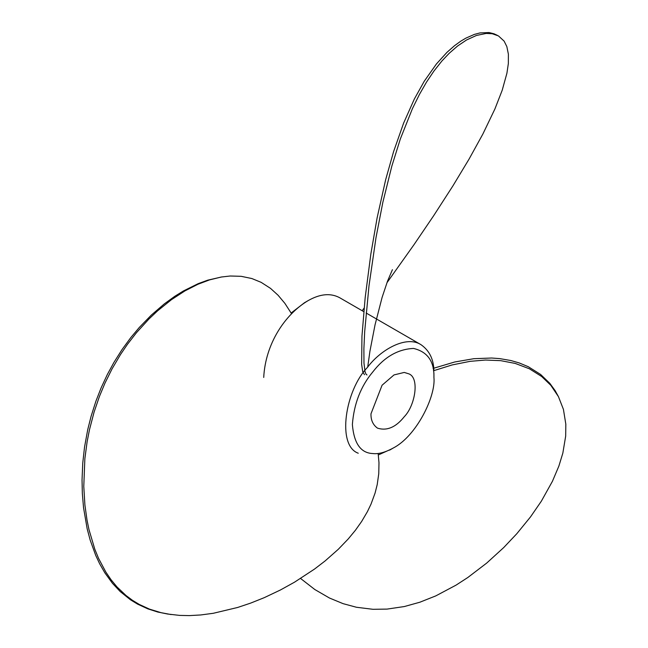 <?xml version="1.0" encoding="UTF-8"?>
<svg xmlns="http://www.w3.org/2000/svg" width="648" height="648" viewBox="0 0 648 648"><rect width="100%" height="100%" fill="white"/><g stroke="black" fill="none" stroke-linecap="round" stroke-linejoin="round"><path stroke-width="0.97" d="M370.988 413.789L382.069 385.228L394.008 374.925L404.239 372.43L408.831 373.847C419.75 377.744 415.263 405.526 404.239 416.753C395.823 427.307 386.913 431.106 377.492 428.142C372.965 424.877 370.794 420.09 370.988 413.789M304.503 302.713L291.179 312.992M263.72 377.444C265.437 343.788 284.958 314.393 308.051 300.664C319.918 293.909 330.35 292.872 339.366 297.554M433.868 370.607C433.634 359.13 429.316 350.479 420.925 344.639C406.069 335.04 380.295 349.985 367.44 367.416C345.392 389.877 336.417 445.435 358.255 453.227M378.343 454.953L391.416 449.04M433.933 377.444C435.958 396.317 416.332 436.266 393.158 448.076C385.131 452.434 378.335 454.256 372.762 453.543C360.758 453.065 353.962 443.394 352.374 424.537C353.962 403.842 360.758 386.329 372.762 371.984C384.329 357.008 397.921 349.159 413.546 348.438C427.583 351.807 434.379 361.479 433.933 377.444L433.933 373.353M378.149 453.438L378.983 462.785L378.756 473.761L377.209 484.623L375.087 493.039L371.029 504.104L367.4 511.677L361.641 521.47L355.388 530.299L348.227 538.958L338.264 549.318L325.077 560.966L314.515 569.074L294.54 582.171L280.471 589.964L264.263 597.659L250.606 603.126L237.646 607.468L213.322 613.283L200.75 614.96L189.435 615.6L179.642 615.398L167.621 614.029L161.295 612.749L149.445 609.112L139.304 604.446L132.435 600.291L125.987 595.48L117.053 586.991L111.067 579.749L105.875 572.127L98.577 558.406L94.778 549.131L88.97 529.586L87.026 520.117L84.904 505.043L83.778 486.397L84.864 458.711L87.107 441.823L89.481 429.681L94.09 412.088L99.395 396.527L104.976 383.13L112.064 368.85L120.536 354.48L127.445 344.315L136.485 332.675L148.862 319.083L157.569 310.854L171.469 299.66L184.947 290.887L197.956 284.261L209.563 279.887L221.26 277.028L230.161 276.007L241.161 276.315L251.861 278.543L261.152 282.35L270.532 288.384L278.089 295.253L284.885 303.369L291.616 313.794M171.161 614.571L157.91 612.077L147.841 608.861L137.562 604.114L130.418 599.748L120.172 591.519L112.509 583.37L104.871 572.864L99.646 563.752L95.75 555.466L90.185 540.14L87.156 528.752L83.535 507.659L82.337 493.452L82.037 479.917L82.75 463.118L84.532 447.112L87.707 429.745L91.068 416.372L95.904 401.209L101.161 387.763L107.341 374.512L113.837 362.564L122.018 349.588L130.799 337.592L139.255 327.507L151.251 315.155L164.26 303.936L174.806 296.29L183.433 290.952L198.199 283.646L207.725 280.171L221.648 276.963M433.488 370.753L452.11 364.946L470.035 361.349L485.498 360.037L500.734 360.661L515.201 363.423L529.351 368.769L541.712 376.537L550.832 385.325L558.446 396.641L563.428 409.382L565.826 424.173L565.68 436.096L562.837 453.138L558.868 466.098L552.444 481.262L541.347 501.188L530.493 516.926L516.804 533.717L503.715 547.568L486.697 563.08L467.783 577.53L456.046 585.136L435.82 595.876L419.847 602.227L404.336 606.544L387.091 609.096L372.997 609.306L356.441 607.257L343.092 603.653L329.484 598.031L314.815 589.526L300.591 578.478M433.091 368.42L454.766 361.981L473.826 358.7L491.654 358.02L499.762 358.619L510.851 360.523L519.218 362.937L528.322 366.728L540.618 374.463L549.812 383.324L555.134 390.647L558.446 396.641M366.979 374.973L365.966 374.09L365.051 371.733L363.982 363.172L363.884 348.843L364.686 331.63L368.996 285.825L375.986 237.695L382.814 202.468L391.821 166.163L400.367 138.875L412.428 108.637L419.426 94.454L426.497 82.134L433.925 71.061L441.944 60.953L449.161 53.33L457.553 46.024L466.552 39.974L476.401 35.47L486.203 33.437L492.253 33.736L498.466 35.924L504.12 41.124L506.841 46.599L508.388 54.189L508.356 63.512L506.914 73.224L502.208 90.234L494.894 109.002L482.882 134.014L469.063 159.092L452.92 185.871L433.69 215.671L414.007 244.669L386.937 282.763M364.492 374.682L362.726 371.766L361.641 364.395L361.957 336.11L365.172 297.675L370.834 254.097L377.128 217.817L385.665 179.674L393.587 151.608L403.623 123.096L414.364 98.974L424.27 81.203L436.428 63.95L447.007 52.302L454.637 45.603L460.76 41.18L465.88 38.135L474.385 34.393L479.998 32.918L488.981 32.538L494.019 33.793L497.389 35.365M304.495 302.713L308.043 300.672M420.949 344.655L366.136 313.008M363.787 311.656L339.39 297.562M393.158 448.084L389.61 450.125M367.7 367.1L369.919 351.281L375.062 324.729L382.085 297.456L387.512 281.2L392.413 269.698M364.127 308.059L362.2 310.732"/></g></svg>
